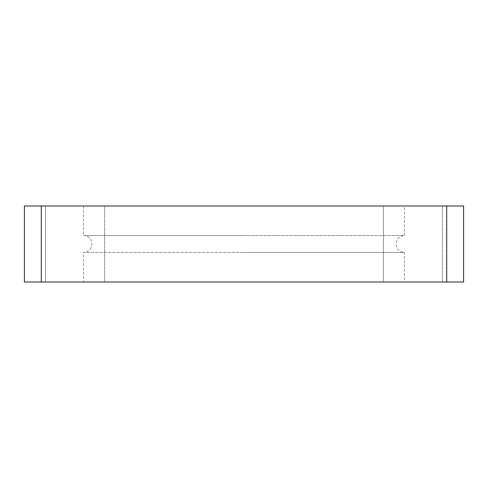<?xml version="1.0" encoding="UTF-8"?>
<svg xmlns="http://www.w3.org/2000/svg" width="488" height="488" viewBox="0 0 488 488"><rect width="100%" height="100%" fill="white"/><g stroke="black" fill="none" stroke-linecap="round" stroke-linejoin="round"><path stroke-width="0.37" stroke-dasharray="2.44 1.83" d="M83.521 205.991L83.521 235.551L244 235.551L83.521 235.551C86.224 235.612 88.438 236.686 90.158 238.772L91.11 240.285L91.97 244L91.11 247.715L90.158 249.228C88.438 251.314 86.224 252.387 83.521 252.448L244 252.448L83.521 252.448L83.521 282.009L404.479 282.009L404.479 252.448L244 252.448L404.479 252.448C401.776 252.387 399.562 251.314 397.842 249.228L396.89 247.715L396.03 244L396.89 240.285L397.842 238.772C399.562 236.686 401.776 235.612 404.479 235.551L244 235.551L404.479 235.551L404.479 205.991L83.521 205.991L404.479 205.991M383.361 282.009L383.361 205.991L442.482 205.991L383.361 205.991L442.482 205.991L383.361 205.991L383.361 282.009L442.482 282.009L442.482 205.991L442.482 282.009L383.361 282.009M45.518 282.009L45.518 205.991L104.639 205.991L45.518 205.991L104.639 205.991L45.518 205.991L45.518 282.009L104.639 282.009L104.639 205.991L104.639 282.009L45.518 282.009M404.479 282.009L83.521 282.009M24.4 282.009L463.6 282.009L463.6 205.991L24.4 205.991L24.4 282.009M41.291 282.009L41.291 205.991M446.709 282.009L446.709 205.991"/><path stroke-width="0.73" d="M463.6 282.009L24.4 282.009L24.4 205.991L463.6 205.991L463.6 282.009M446.709 282.009L446.709 205.991M41.291 282.009L41.291 205.991"/></g></svg>
